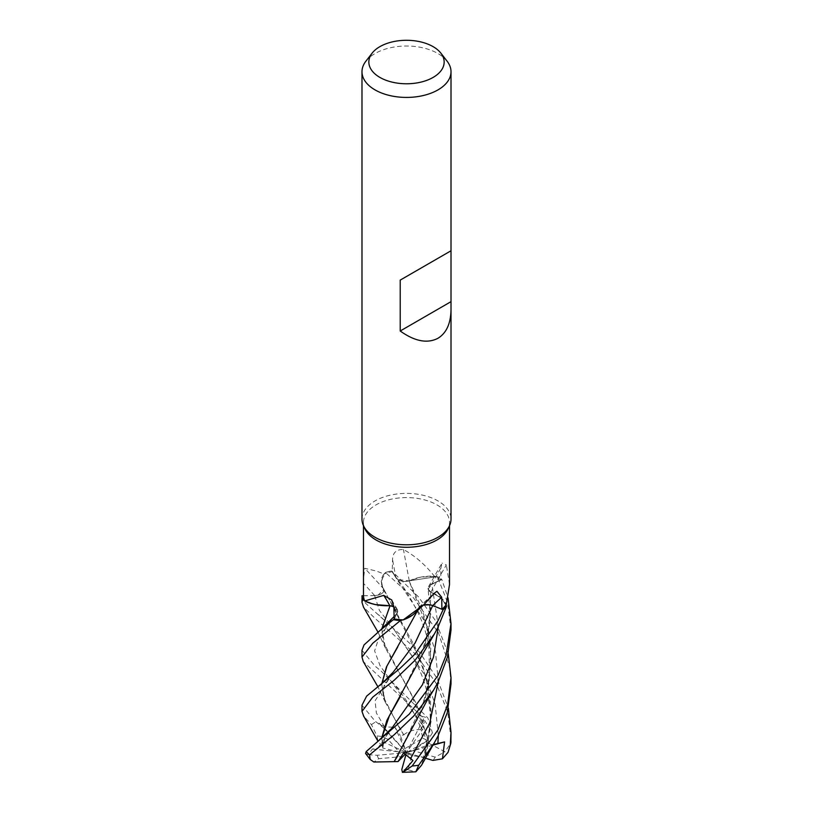 <?xml version="1.0" encoding="UTF-8"?>
<svg xmlns="http://www.w3.org/2000/svg" width="813" height="813" viewBox="0 0 813 813"><rect width="100%" height="100%" fill="white"/><g stroke="black" fill="none" stroke-linecap="round" stroke-linejoin="round"><path stroke-width="0.61" stroke-dasharray="4.07 3.05" d="M423.299 605.187L418.908 607.524L423.299 605.187M417.669 610.411L418.817 607.443L416.144 611.864M412.913 614.801L402.77 619.872L412.913 614.801M389.854 605.787C395.911 606.854 398.421 609.191 397.364 612.789L394.275 618.937L397.364 612.789L393.868 606.803M375.403 604.587L364.58 600.716L375.403 604.587M363.482 595.766L374.63 595.583C380.901 595.065 383.98 592.982 383.868 589.313L382.567 587.321L381.277 581.783A34.024 19.644 180 0 1 383.949 573.958L376.073 570.95L364.742 568.317L363.472 579.405M423.024 759.667L431.042 721.68L427.923 682.534L414.965 646.67L382.598 587.372L381.368 580.634L385.464 572.515L384.336 573.826A43.028 24.847 180 0 1 392.14 571.702L395.921 577.758A9.614 5.549 0 0 0 397.689 579.506L409.02 580.909L420.677 577.149A34.024 19.644 180 0 1 434.386 576.193C425.128 564.598 414.823 555.706 403.461 549.517C396.429 549.293 392.791 552.606 392.547 559.476L392.262 571.671L397.689 579.506A9.614 5.549 180 0 0 409.295 580.889A34.024 19.644 180 0 1 420.677 577.149L434.721 576.366A43.028 24.847 180 0 1 440.646 579.994L431.835 583.937A9.614 5.549 0 0 0 429.498 585.451L428.177 588.968L430.687 592.108L440.483 597.352A34.024 19.644 180 0 1 446.286 604.577M364.915 528.816A43.028 24.847 180 0 1 363.472 522.424A43.028 24.847 180 0 1 376.073 504.853A43.028 24.847 180 0 1 422.963 499.477A43.028 24.847 180 0 1 449.528 522.424A43.028 24.847 180 0 1 448.085 528.816M361.988 519.09A44.512 25.701 180 0 1 375.027 500.92A44.512 25.701 180 0 1 423.532 495.351A44.512 25.701 180 0 1 451.012 519.09M365.86 61.229A44.512 25.701 180 0 1 375.027 53.556A44.512 25.701 180 0 1 447.14 61.229M394.153 618.917L397.354 612.748A9.614 5.549 0 0 0 397.73 610.736L393.858 606.742M397.354 612.748A751.283 261.44 126.7 0 0 393.858 606.722A9.614 5.549 180 0 1 397.344 609.537A9.614 5.549 180 0 1 397.73 610.736L397.384 612.758M376.734 604.842L364.58 600.716M363.482 595.695L374.641 595.543A9.614 5.549 0 0 0 378.055 595.126L383.868 589.344C383.99 592.972 380.911 595.065 374.63 595.583L378.055 595.126A9.614 5.549 180 0 0 383.929 589.191A34.024 19.644 180 0 1 381.277 581.783L384.336 573.826A43.028 24.847 180 0 0 383.949 573.958M383.929 589.191A753.336 443.664 -154.7 0 0 364.742 568.317M409.295 580.889A753.336 142.133 -100.6 0 1 403.461 549.517M434.386 576.193A43.028 24.847 180 0 1 434.721 576.366L437.231 576.58A44.441 25.66 180 0 1 441.754 579.496L431.845 583.988L428.187 589.049L430.687 592.108M451.012 683.936L449.66 667.199L438.522 632.951L413.522 597.87L385.464 572.515A44.441 25.66 180 0 1 391.663 570.929L392.14 571.702A43.028 24.847 180 0 1 392.262 571.671M440.717 580.055L429.498 585.451A9.614 5.549 180 0 0 428.512 586.701L441.998 563.084L440.9 568.053L440.717 580.055A43.028 24.847 180 0 0 440.646 579.994L441.815 579.466L448.044 597.87M446.113 604.821L440.483 597.352A34.024 19.644 180 0 0 430.799 592.25A9.614 5.549 180 0 1 428.512 586.701M430.799 592.25A753.336 685.684 -37.3 0 1 446.378 564.974L441.998 563.084M449.528 584.496L446.378 564.974M423.39 605.106L419 607.535M414.843 613.124A34.024 19.644 180 0 0 418.725 607.575A9.614 5.549 180 0 1 418.969 607.321A9.614 5.549 180 0 1 423.451 605.055M418.725 607.575A753.336 435.829 83.3 0 1 434.193 593.317M413.329 614.465L402.76 619.862M441.957 609.191L429.528 604.76M398.197 755.155L425.423 697.981L431.215 661.67L427.953 628.815L409.03 580.838M409.061 580.889L437.231 576.58L409.061 580.889L423.106 611.661L430.839 646.64L429.152 682.615L419.091 716.294M385.271 592.962L382.598 587.372L381.368 580.634L385.464 572.515A44.441 25.66 180 0 1 391.663 570.929L395.941 577.789C398.756 581.082 403.167 582.128 409.163 580.929C403.177 582.138 398.766 581.082 395.941 577.789L391.642 570.889L418.461 596.854L435.483 620.654L448.258 653.723M418.929 607.463L397.699 646.975M425.941 604.74L432.719 605.624L428.705 604.73M419.213 660.979L429.345 627.595L430.819 592.159L441.429 598.185L446.53 606.264L441.429 598.195L430.809 592.088M434.223 742.991L433.329 744.535L428.024 745.074L424.996 757.37L423.136 759.688L425.29 753.214L431.175 717.554L430.351 697.727L422.201 663.621L383.868 589.344M382.567 587.321L383.756 589.313M361.988 705.206L375.027 721.05L386.592 730.328L406.5 752.625L400.311 735.521L403.807 734.911L385.24 702.086L381.693 684.068M365.565 753.458L368.259 754.728L372.415 748.997L377.74 748.163L383.167 741.863L382.771 748.072L399.153 751.995L387.913 739.261L380.636 736.293L376.998 735.938L371.46 724.657L363.716 716.233M451.012 738.915L447.739 711.944L436.368 683.703L416.347 654.922L375.027 618.358L363.472 607.067M361.988 596.203L365.413 603.124L419.345 652.006L437.089 678.408L448.37 708.174M405.26 748.387L422.76 738.285L420.931 729.617L424.203 722.533L421.784 716.365L363.269 661.569M361.988 650.329L375.027 666.071L381.348 671.314L427.872 717.96L432.435 732.859L423.583 718.763L421.673 724.027L421.053 728.509L422.719 729.241L426.398 741.273L429.061 743.245L411.317 694.048L398.675 671.609L383.421 641.955L381.866 628.947M399.905 697.32L425.189 644.496L430.067 621.996L430.687 592.179L428.187 589.049L431.845 583.988L441.754 579.496A44.441 25.66 180 0 0 437.231 576.58L437.364 576.6A44.512 25.701 180 0 1 441.815 579.466M428.939 743.316L444.924 751.791L450.9 742.95M429.162 743.184L416.53 703.987L385.586 648.357L381.724 629.069M394.102 616.528L397.364 612.789L393.888 619.719M451.012 630.045L447.526 602.372L437.364 576.6M386.592 730.328L378.97 723.143L384.519 726.883L394.996 727.259L400.311 735.521M381.764 684.007L383.411 696.843L398.573 726.426M403.858 735.054L398.492 726.283M403.787 734.82C408.411 731.039 414.457 729.322 421.906 729.657M382.781 748.072L381.846 737.828M382.415 746.232L378.035 741.334L376.998 735.938M382.161 746.171L381.714 737.94M423.227 759.698L421.51 765.257M426.398 741.273L413.085 750.633L435.138 757.116L444.924 751.791M403.197 756.466L378.756 758.702L373.838 762.015M368.259 754.728L377.181 755.267L406.5 752.625L394.996 727.259M372.415 748.997L406.5 752.625L383.167 741.863M432.963 745.175L406.5 752.625L399.153 751.995M425.514 758.244L406.5 752.625L428.024 745.074M385.535 572.443A44.512 25.701 180 0 1 391.642 570.889M424.996 757.37L411.815 755.623L407.943 769.728L415.575 771.842M378.97 723.143L406.5 752.625L411.815 755.623M432.435 732.859L427.526 740.531L406.5 752.625L403.583 752.879M412.963 760.582L406.5 752.625L405.26 754.068M405.961 754.586L406.5 752.625L413.085 750.633M423.583 718.763L406.5 752.625L422.719 729.241M374.641 595.543A751.283 442.455 -154.7 0 0 363.472 583.378M438.319 681.589L435.453 651.304L425.87 623.114L395.921 577.758A751.283 141.747 -100.6 0 1 392.547 559.476M438.349 626.549L431.835 583.937A751.283 683.814 -37.3 0 1 440.9 568.053M374.63 595.583L379.427 610.472L393.309 628.479L378.614 614.821M371.46 724.657A44.512 25.701 180 0 1 375.027 722.33A44.512 25.701 180 0 1 375.962 721.802M387.913 739.261A29.675 17.134 180 0 1 393.075 737.34M421.673 724.027L380.027 665.613L374.61 650.878L379.346 636.447L392.212 618.713C387.76 624.191 384.945 628.784 383.787 632.484C382.811 636.894 382.12 635.065 383.421 641.955M384.519 726.883L376.378 712.96L375.057 700.836L393.279 672.087L384.031 685.725L383.411 696.843M377.74 748.163L391.703 728.407C387.486 733.621 385.169 737.086 384.752 738.793L382.781 747.726M438.349 735.409L435.087 704.007L424.498 674.648L393.309 628.479M378.756 758.702A29.675 17.134 180 0 1 377.181 755.267M435.138 757.116A29.675 17.134 180 0 1 432.923 760.429M421.784 716.365A44.512 25.701 180 0 1 427.872 717.96M422.76 738.285A29.675 17.134 180 0 1 427.526 740.531M407.943 769.728A29.675 17.134 180 0 1 401.805 769.535M363.472 525.676L363.472 522.424M397.344 609.537L391.724 599.964M418.969 607.321L434.965 592.586M425.423 697.981L429.589 677.331L428.949 647.494C426.561 631.549 421.541 620.268 418.36 613.449C409.965 596.539 402.608 584.821 396.307 578.287L396.277 578.256M425.189 644.496L430.199 614.567L428.177 588.968M449.528 525.676L449.528 522.424M385.586 648.357L377.984 632.128M381.348 671.314L393.431 683.621C405.433 697.463 414.64 712.422 421.053 728.509M385.24 702.086L378.025 686.985M386.043 729.881L381.063 725.735M380.098 685.369L380.718 684.871M425.29 753.214C428.746 740.196 430.392 729.8 430.24 722.046C430.382 712.036 429.437 702.767 427.414 694.241C425.28 683.052 420.656 671.02 413.522 658.144L393.319 628.479"/><path stroke-width="1.22" d="M428.705 604.73L425.941 604.74M416.236 611.783L412.913 614.801L416.236 611.783M378.025 686.985L363.269 661.569L361.988 657.087L372.781 643.235L400.382 620.573L402.77 619.872L400.504 620.543A44.441 25.66 180 0 1 393.888 619.719L394.275 618.937A43.028 24.847 180 0 1 394.153 618.917L393.858 606.722L391.724 599.964L383.736 595.38L364.681 600.97A43.028 24.847 180 0 1 364.58 600.716L362.771 599.679A44.441 25.66 180 0 1 362.08 595.787L361.988 602.342L362.679 599.628A44.512 25.701 180 0 1 361.998 595.797M393.868 606.803L390.565 605.878M390.21 605.827L376.734 604.842A34.024 19.644 180 0 1 364.681 600.97M381.724 629.069L390.057 605.746L375.403 604.587L389.915 605.817M451.012 309.448C450.819 323.432 446.469 333.035 437.973 338.269C427.353 343.797 414.762 341.369 400.209 331.003L400.209 280.109L451.012 250.78L451.012 519.09A44.512 25.701 180 0 1 449.518 525.706L448.085 528.816A43.028 24.847 180 0 1 436.927 539.995A43.028 24.847 180 0 1 395.331 546.417A43.028 24.847 180 0 1 364.915 528.816L363.482 525.706A44.512 25.701 180 0 1 361.988 519.09L361.988 71.727A44.512 25.701 180 0 1 365.86 61.229L372.12 53.16A37.662 21.748 180 0 1 379.874 46.656A37.662 21.748 180 0 1 440.88 53.16A37.662 21.748 180 0 1 433.136 77.408A37.662 21.748 180 0 1 385.149 79.938A37.662 21.748 180 0 1 372.12 53.16M363.472 525.676L363.482 595.695A43.028 24.847 180 0 0 363.482 595.766L362.08 595.787A44.441 25.66 180 0 0 362.771 599.679L364.58 600.716A43.028 24.847 180 0 1 363.482 595.766M403.207 619.892L424.04 604.506L414.843 613.124A34.024 19.644 180 0 1 413.329 614.465A34.024 19.644 180 0 1 403.207 619.892A43.028 24.847 180 0 1 402.76 619.862A43.028 24.847 180 0 1 394.275 618.937L380.362 630.187L364.041 644.912L361.988 650.329L361.988 657.087M424.04 604.506L434.193 593.317L436.927 591.275L441.713 597.25L441.886 609.252L432.709 605.583A9.614 5.549 0 0 0 429.528 604.76L423.39 605.106M449.518 525.706A44.512 25.701 180 0 1 437.973 537.271A44.512 25.701 180 0 1 394.945 543.917A44.512 25.701 180 0 1 363.482 525.706M440.88 53.16L447.14 61.229A44.512 25.701 180 0 1 451.012 71.727A44.512 25.701 180 0 1 437.973 89.897A44.512 25.701 180 0 1 389.468 95.467A44.512 25.701 180 0 1 361.988 71.727M393.858 606.742L389.996 605.756M376.734 604.842A34.024 19.644 180 0 0 389.762 605.685A9.614 5.549 180 0 1 393.858 606.691M389.762 605.685A753.336 262.152 126.7 0 0 383.736 595.38M363.716 716.233L361.988 711.436L372.7 697.178L394.122 680.308L415.097 660.227L434.416 633.927L437.973 627.28L446.54 606.346L446.113 604.821A43.028 24.847 180 0 0 446.286 604.577L449.528 584.496L449.528 525.676M423.451 605.055A9.614 5.549 180 0 1 429.528 604.76M416.144 611.864L413.329 614.465M446.113 604.821A43.028 24.847 180 0 1 441.957 609.191L443.126 609.648L441.957 609.191A43.028 24.847 180 0 1 441.886 609.252M393.888 619.719A44.441 25.66 180 0 0 400.514 620.543L402.76 619.862M435.199 606.579L432.719 605.624L435.199 606.579M441.957 609.191L443.126 609.648A44.441 25.66 180 0 0 446.53 606.264A44.441 25.66 180 0 1 443.126 609.648L437.973 620.807L414.925 654.15L400.128 668.266L366.622 696.141L361.988 705.206L361.988 711.253M450.565 251.034L400.209 280.109M450.565 301.918L400.209 331.003M377.984 632.128L363.472 607.067L361.988 602.342M400.382 620.573A44.512 25.701 180 0 1 393.858 619.76M448.258 653.723L451.012 677.503L447.638 704.597L437.973 729.901L412.171 765.998L402.781 772.33L412.963 760.582L403.583 752.879L398.035 761.578L373.838 762.015L370.179 759.433L369.559 754.85L394.214 734.728L413.817 715.938L433.644 690.013L437.973 682.259L447.475 656.965L451.012 630.045L451.012 623.5L446.113 655.237L437.973 675.573L409.254 714.129L366.257 751.497L365.565 753.458L370.179 759.433M432.963 745.175L444.589 741.903L433.329 744.535L421.51 765.257L415.809 771.811L418.715 765.216L434.233 742.991L437.983 736.131L447.282 712.666L451.012 683.936L451.012 677.503M362.679 599.628L364.58 600.716M448.044 752.36L450.9 742.95L451.012 732.208L450.25 745.267L448.044 752.36L442.445 758.814L444.579 741.903M381.866 628.947L389.976 605.797M394.275 761.466L426.429 701.649L433.644 690.013M394.214 761.507L398.197 755.155M397.791 646.823L386.947 665.999L381.764 684.007M381.693 684.068L386.449 666.955L417.669 610.411M448.044 597.87L451.012 623.5M381.846 737.828L389.315 715.968L399.905 697.32M381.714 737.94L386.866 720.409L423.095 653.357L434.416 633.916M448.37 708.174L451.012 732.208M398.035 761.578L405.26 754.068M442.435 758.814L432.923 760.429L425.514 758.244M446.54 606.346A44.512 25.701 180 0 1 443.187 609.669M402.781 772.33L415.819 771.811M402.415 772.35L401.805 769.535L405.961 754.586M380.098 685.369L393.279 672.077L415.097 642.961L432.729 605.594A751.283 434.64 83.3 0 1 441.713 597.25M418.715 765.216A44.512 25.701 180 0 1 412.171 765.998M369.559 754.85A44.512 25.701 180 0 1 366.257 751.497M380.362 630.187L394.102 616.528M410.707 758.458L429.792 722.828L438.319 681.589M379.701 739.545L391.714 728.397L422.404 684.81L433.492 657.046L438.349 626.549M437.861 743.539L438.349 735.409M450.991 741.436A44.512 25.701 180 0 1 450.25 745.267M451.012 250.78L451.012 71.727M363.401 715.684L378.035 741.334"/></g></svg>
